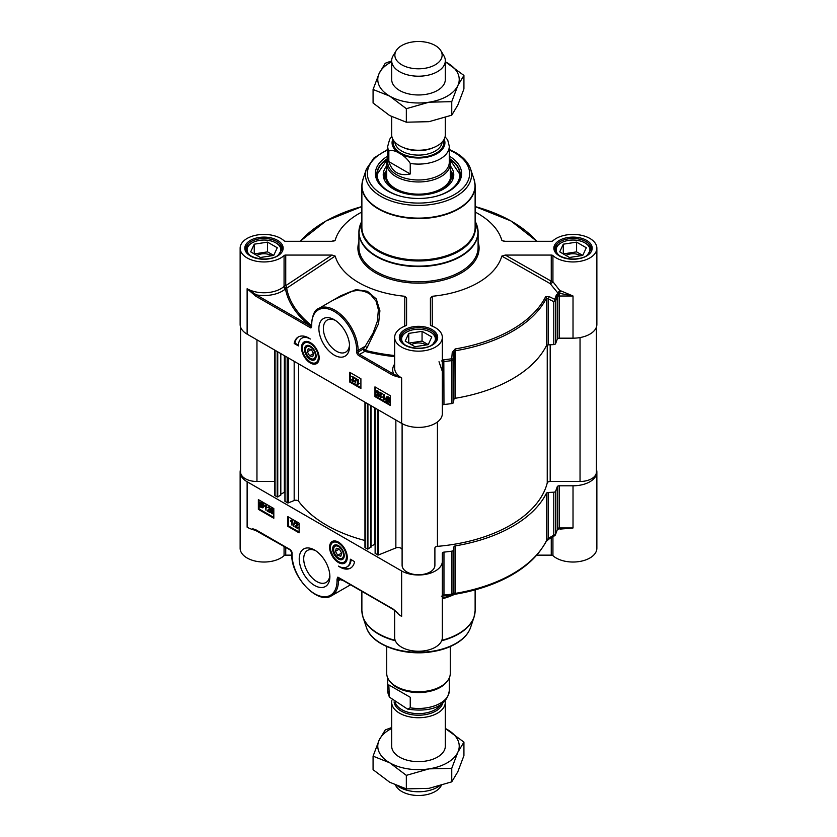 <?xml version="1.0" encoding="UTF-8"?>
<svg xmlns="http://www.w3.org/2000/svg" width="837" height="837" viewBox="0 0 837 837"><rect width="100%" height="100%" fill="white"/><g stroke="black" fill="none" stroke-linecap="round" stroke-linejoin="round"><path stroke-width="1.26" d="M450.285 172.265A32.287 18.634 180 0 1 450.787 175.519A32.287 18.634 180 0 1 435.177 191.485A32.287 18.634 180 0 1 395.671 188.702A32.287 18.634 180 0 1 386.213 175.519A32.287 18.634 180 0 1 386.715 172.265M450.662 177.151A32.287 18.634 0 0 0 450.609 176.848A32.287 18.634 0 0 0 450.285 175.529M386.715 175.529A32.287 18.634 0 0 0 386.391 176.848A32.287 18.634 0 0 0 386.338 177.151M309.585 355.819L307.325 351.822L308.215 348.736L311.364 349.636L313.624 353.622L312.735 356.719L309.585 355.819L313.341 353.643L312.306 351.299M307.325 351.822L311.207 349.584M449.291 158.643L460.214 174.86A41.714 24.085 0 0 0 449.291 158.779A41.316 23.854 -0 0 1 439.843 195.126A41.316 23.854 -0 0 1 436.077 196.297M400.923 196.297A41.316 23.854 -0 0 1 387.709 158.789A41.714 24.085 0 0 0 376.786 174.86L387.709 158.643M386.715 165.883A35.259 20.36 -0 0 0 383.241 175.121A35.259 20.36 -0 0 0 436.715 192.133A35.259 20.36 -0 0 0 453.759 175.121A35.259 20.36 -0 0 0 450.285 165.883M386.715 170.026A33.177 19.157 -0 0 0 385.794 172.317A33.177 19.157 -0 0 0 399.824 191.349A33.177 19.157 -0 0 0 435.638 191.914A33.177 19.157 -0 0 0 451.206 172.317A33.177 19.157 -0 0 0 450.285 170.026M386.715 176.314A32.58 18.812 -0 0 0 386.37 177.329M450.63 177.329A32.58 18.812 -0 0 0 450.285 176.314M449.291 158.455A41.714 24.085 180 0 1 460.214 174.703A41.714 24.085 180 0 1 448.486 191.453M388.514 191.453A41.714 24.085 180 0 1 376.786 174.703A41.714 24.085 180 0 1 387.709 158.455M442.344 405.642A1.988 1.151 180 0 1 443.966 404.512A141.045 81.43 0 0 0 451.928 403.539A1.988 1.151 0 0 0 453.445 402.524L453.445 359.565A3135.622 223.144 -87.1 0 1 453.936 353.245L455.359 350.755A133.104 76.847 0 0 0 546.394 298.192L548.13 298.861A1.988 0.753 -63.8 0 0 549.062 296.549L545.588 296.737A132.256 76.355 180 0 1 455.129 348.956L452.242 352.45A3061.736 427.435 91.5 0 0 451.729 358.78A1.988 0.711 4.5 0 1 453.445 359.565A1.988 1.151 0 0 1 451.928 360.58L451.928 403.539M553.77 344.593L548.13 344.875L548.13 298.861A3135.622 2550.496 -8.6 0 1 553.77 301.644L553.77 344.593A1.988 1.151 0 0 0 555.527 343.725A141.045 81.43 0 0 0 557.233 339.121A1.988 1.151 180 0 1 559.189 338.179L573.021 338.179A23.844 13.769 0 0 0 596.865 324.421L596.865 248.181A23.844 13.769 180 0 0 579.706 234.967A23.844 13.769 180 0 0 552.933 240.774A1.988 1.151 0 0 1 551.259 241.297L505.286 241.297L502.273 240.732M432.269 326.158L432.216 296.277A84.432 48.745 0 0 0 501.813 256.101L550.129 283.597A1.988 0.795 147.5 0 0 552.933 281.724A1.988 1.151 -0 0 0 551.259 281.19L505.286 255.065L551.259 255.065L551.259 281.19A1.988 0.659 -60.3 0 0 550.129 283.597L557.892 293.055L559.671 290.397L552.933 281.724L552.933 255.588A1.988 1.151 0 0 0 551.259 255.065M311.448 325.352L311.061 325.08A132.56 76.533 180 0 1 286.704 288.462A27.38 12.377 -48.2 0 0 286.986 287.991A1.988 0.722 56.5 0 0 285.741 285.668L285.741 255.065A1.988 1.151 0 0 0 284.067 255.588A23.844 13.769 180 0 1 257.294 261.395A23.844 13.769 180 0 1 240.135 248.181L240.135 324.421A23.844 13.769 0 0 0 247.124 334.151L401.645 423.365A23.844 13.769 0 0 0 427.623 426.347A23.844 13.769 0 0 0 442.344 413.635L442.344 337.395A23.844 13.769 180 0 0 431.337 325.802A1.988 1.151 0 0 1 430.417 324.829L430.417 298.286L432.216 296.277M361.877 212.023A84.432 48.745 0 0 0 335.187 240.261L331.714 241.297L285.741 241.297A1.988 1.151 0 0 1 284.067 240.774A23.844 13.769 180 0 0 257.294 234.967A23.844 13.769 180 0 0 240.135 248.181M304.94 342.166A11.917 6.884 60 0 1 305.076 342.082A11.917 6.884 60 0 1 307.618 341.527M310.339 363.007A12.492 7.209 -120 0 0 318.583 361.207A12.492 7.209 -120 0 0 316.585 349.196A12.492 7.209 -120 0 0 307.179 341.454A12.492 7.209 -120 0 0 301.644 349.636A12.492 7.209 -120 0 0 310.339 363.007M318.74 360.799A11.917 6.884 60 0 1 316.993 362.724A11.917 6.884 60 0 1 316.857 362.798M349.5 344.875A18.508 10.682 60 0 1 345.712 352.126A18.508 10.682 60 0 1 336.464 351.205A18.508 10.682 60 0 1 324.369 334.905A18.508 10.682 60 0 1 327.215 320.069A18.508 10.682 60 0 1 335.386 320.414M255.641 296.089A0.994 0.575 120 0 1 256.342 294.865A25.821 14.909 0 0 0 285.459 288.901A133.815 77.255 0 0 0 310.046 325.875L256.342 294.865L247.124 288.734L255.641 296.089L310.914 327.999L311.5 325.781M393.128 375.468L401.645 377.947L393.829 374.244A0.994 0.575 120 0 0 393.128 375.468L358.801 355.641A2.982 1.716 -120 0 1 356.688 351.99L356.688 350.368A31.785 18.351 60 0 0 334.214 311.437A31.785 18.351 60 0 0 311.741 324.421L311.741 325.185M374.955 386.872L390.408 395.786L390.408 405.526L374.955 396.602L374.955 386.872M349.667 372.266L360.904 378.753L360.904 388.494L349.667 382.007L349.667 372.266M294.185 343.473A21.061 12.157 60 0 1 298.265 336.987A21.061 12.157 60 0 1 310.339 339.016A16.886 9.751 -120 0 0 301.895 338.179A16.886 9.751 -120 0 0 298.39 345.911L294.185 343.473L294.886 343.076L298.411 345.116M334.214 355.097A21.689 12.524 -120 0 0 349.552 346.246A21.689 12.524 -120 0 0 334.214 319.692A21.689 12.524 -120 0 0 318.887 328.543A21.689 12.524 -120 0 0 334.214 355.097M555.527 343.725L555.527 300.765A141.045 81.43 0 0 0 557.233 296.172L558.153 296.172L557.892 293.944A4.269 2.354 43.2 0 0 557.651 293.944L556.396 294.75A140.208 80.948 180 0 1 554.711 299.322A3061.736 2579.948 166.2 0 0 549.062 296.549M545.588 296.737A1.988 1.559 -153.5 0 1 546.394 298.192L546.394 345.702A1.988 1.151 180 0 1 548.13 344.875M546.394 345.702A133.104 76.847 180 0 1 455.359 398.266L455.129 348.956M452.242 352.45A1.988 0.711 -175.5 0 1 453.936 353.245L453.936 399.259A1.988 1.151 180 0 1 455.359 398.266M453.936 399.259L453.445 402.524M442.344 362.17L442.627 362.871L443.966 361.563A141.045 81.43 0 0 0 451.928 360.58L451.729 358.78A140.208 80.948 180 0 1 443.819 359.753L441.57 360.967M558.08 292.783A25.821 14.909 0 0 0 559.262 293.243L573.021 296.005L560.319 290.648A1.988 0.868 -70 0 1 559.262 293.243L559.189 293.243A3.976 2.291 0 0 0 557.808 293.379A141.045 81.43 0 0 0 557.892 293.055M557.808 293.379L557.892 293.944M553.77 301.644A1.988 0.753 -63.7 0 0 554.711 299.322A1.988 1.58 22.9 0 1 555.527 300.765A1.988 1.151 0 0 1 553.77 301.644M596.865 248.181A23.844 13.769 180 0 1 579.706 261.395A23.844 13.769 180 0 1 552.933 255.588M505.286 255.065L501.813 256.101M503.288 241.098L501.813 240.261A84.432 48.745 0 0 0 475.123 212.023M334.727 240.732L333.712 241.098M285.741 255.065L332.038 255.065L335.187 256.091L286.986 287.991A1.988 0.701 30.8 0 1 284.067 286.202A25.79 11.268 129.5 0 1 283.806 286.641A23.844 13.769 180 0 1 247.124 288.734L247.124 334.151M335.187 256.091A84.432 48.745 0 0 0 404.794 296.277L406.583 298.098L406.583 324.829A1.988 1.151 0 0 1 405.663 325.802A23.844 13.769 180 0 0 394.656 337.395A23.844 13.769 180 0 0 418.5 351.163A23.844 13.769 180 0 0 442.344 337.395M404.794 296.277L404.752 326.148M394.656 355.537A132.56 76.533 180 0 1 365.288 350.347L363.373 348.945L358.1 351.99L358.1 350.368L365.225 346.256L367.129 347.658L378.554 323.678L379.914 310.799L376.263 298.924L367.38 291.276L355.777 289.592L332.927 300.295M394.656 364.105A25.821 14.909 0 0 0 393.829 374.244L359.502 354.428L364.775 351.383A1.988 0.649 104.2 0 0 365.288 350.347A2437.825 1271.644 -59.6 0 1 367.129 347.658M340.607 295.859L351.352 291.37L356.656 290.554L361.898 290.837L366.899 292.343L370.54 294.488L376.148 301.32L378.387 309.742L377.393 321.157L373.04 333.157L365.225 346.256A2385.869 1377.482 120 0 0 363.373 348.945A1.988 1.151 -120 0 0 364.775 351.383A133.815 77.255 0 0 0 394.656 356.646M311.741 323.605A0.994 0.575 0 0 0 311.448 324.013L311.448 325.593A0.994 0.575 0 0 0 311.741 326.001L311.741 324.421A0.994 0.575 0 0 1 311.448 324.013C312.494 314.722 314.858 309.585 318.531 308.602L340.743 295.775M311.061 325.08A1.988 1.318 128.6 0 1 310.046 325.875L310.914 327.999L311.741 326.001M311.448 325.059L311.301 325.279A1.988 1.308 -51.1 0 1 310.318 326.053A1.988 1.151 57.8 0 0 311.343 326.127A1.988 1.151 57.8 0 0 311.416 326.085M286.704 288.462A1.988 0.659 31.5 0 1 283.806 286.641A1.988 1.35 -130.9 0 0 285.459 288.901A1.988 1.611 -10.6 0 0 286.704 288.462M298.621 336.798A21.061 12.157 -120 0 0 294.886 343.076M301.895 338.179L302.596 337.771A16.886 9.751 60 0 1 306.886 337.081M350.368 372.674L350.368 381.599L360.904 387.677M351.634 376.305L354.846 377.665L352.597 379.925L353.392 381.222L354.752 381.097L352.952 381.954L351.645 379.841L353.706 378.073L351.634 376.305L354.417 377.916L352.178 380.165L352.973 381.463L354.323 381.337L352.952 381.954M352.597 379.925L353.769 378.847M352.063 379.6L354.124 377.832M352.89 378.533L353.706 378.073M355.819 378.638L356.656 378.638L355.014 383.2L355.819 378.638L355.014 383.2M357.315 379.579L358.257 379.642L358.257 383.44L359.293 383.325L357.315 384.465L357.315 379.579L357.828 383.691L358.864 383.566L358.226 384.235M349.667 382.007L350.368 381.599M387.133 397.46L387.112 399.877M374.955 396.602L375.656 396.194L390.408 404.71M375.656 387.269L375.656 396.194M389.09 399.113L387.353 400.358L389.079 401.53M377.874 391.318L376.974 391.998L377.874 393.62L379.13 393.945L378.722 396.204L376.211 395.242L376.211 394.666L377.885 395.639L378.115 394.468L376.012 391.978L376.347 391.025L377.445 391.067L378.805 393.212L377.445 391.559L376.556 392.239L377.456 393.861L378.711 394.185L378.303 396.445M376.211 394.666L377.968 395.2M376.347 391.025L377.864 390.827L376.765 390.785L377.864 390.827L378.805 393.212M379.36 392.26L382.561 393.62L380.322 395.87L381.107 397.177L382.467 397.041L380.678 397.899L379.36 395.796L381.421 394.028L379.36 392.26L382.143 393.861L379.893 396.121L380.689 397.418L382.049 397.293L380.678 397.899M380.322 395.87L381.484 394.792M379.789 395.556L381.839 393.777M380.605 394.489L381.421 394.028M383.398 394.593L384.34 394.645L384.34 398.454L385.376 398.328L383.398 399.479L383.398 394.593L383.921 398.694L384.957 398.569L384.309 399.239M386.704 396.832L388.295 396.853L389.592 398.109M389.655 398.004L389.299 402.315L386.098 401.195L385.867 398.454L386.474 396.926L389.163 398.349L390.073 397.763L390.324 400.525L389.487 402.158M386.694 400.128L386.443 398.768L387.887 397.648L388.828 398.6L386.694 400.128M386.893 397.544L387.887 397.648M386.924 400.599L389.069 399.071L389.331 400.452L387.876 401.572L387.353 400.358M388.891 401.697L388.295 401.331M381.107 397.177L381.934 396.675M377.874 393.62L378.648 393.589M353.392 381.222L354.218 380.72M387.709 156.153A43.105 24.89 0 0 0 388.012 191.171A43.105 24.89 0 0 0 448.988 191.171A43.105 24.89 0 0 0 449.291 156.153M586.277 255.85A16.886 9.751 0 0 0 584.958 242.908A16.886 9.751 0 0 0 577.394 240.386A16.886 9.751 0 0 0 561.083 242.908A16.886 9.751 0 0 0 559.765 255.85M582.751 255.421L569.463 257.482L559.723 251.864L563.291 244.184L576.588 242.134L586.318 247.752L582.751 255.421L576.588 251.864L563.291 253.914L563.291 244.184M590.901 250.619L590.901 250.786A17.88 10.326 0 0 0 590.901 250.619A17.88 10.326 0 0 0 585.67 243.316L584.958 242.908M561.083 242.908L560.382 243.316A17.88 10.326 0 0 0 555.14 250.619A17.88 10.326 0 0 0 555.14 250.786L555.14 250.619M580.627 255.756A10.034 5.796 0 0 0 575.615 253.935A10.034 5.796 0 0 0 565.927 255.442M576.588 242.134L576.588 251.864M277.235 255.85A16.886 9.751 0 0 0 275.917 242.908A16.886 9.751 0 0 0 268.353 240.386A16.886 9.751 0 0 0 252.042 242.908A16.886 9.751 0 0 0 250.723 255.85M273.709 255.421L260.412 257.482L250.681 251.864L254.249 244.184L267.537 242.134L277.277 247.752L273.709 255.421L267.537 251.864L254.249 253.914L254.249 244.184M281.86 250.619L281.86 250.786A17.88 10.326 0 0 0 281.86 250.619A17.88 10.326 0 0 0 276.618 243.316L275.917 242.908M252.042 242.908L251.33 243.316A17.88 10.326 0 0 0 246.099 250.619A17.88 10.326 0 0 0 246.099 250.786L246.099 250.619M271.586 255.756A10.034 5.796 0 0 0 266.574 253.935A10.034 5.796 0 0 0 256.875 255.442M267.537 242.134L267.537 251.864M431.756 345.064A16.886 9.751 0 0 0 430.438 332.122A16.886 9.751 0 0 0 422.873 329.6A16.886 9.751 0 0 0 406.562 332.122A16.886 9.751 0 0 0 405.244 345.053M428.23 344.635L414.943 346.696L405.202 341.077L408.77 333.398L422.057 331.337L431.798 336.955L428.23 344.635L422.057 341.077L408.77 343.128L408.77 333.398M436.38 339.832L436.38 339.989A17.88 10.326 0 0 0 436.38 339.832A17.88 10.326 0 0 0 431.139 332.53L430.438 332.122M406.562 332.122L405.861 332.53A17.88 10.326 0 0 0 400.62 339.832A17.88 10.326 0 0 0 400.62 340L400.62 339.832M426.106 344.97A10.034 5.796 0 0 0 421.095 343.149A10.034 5.796 0 0 0 411.406 344.656M422.057 331.337L422.057 341.077M304.71 351.153A8.192 4.729 -120 0 0 311.029 359.847A8.192 4.729 -120 0 0 316.124 356.154A8.192 4.729 -120 0 0 310.339 346.11A8.192 4.729 -120 0 0 304.71 351.153M305.557 349.678A7.47 4.311 60 0 1 305.557 349.458A7.47 4.311 60 0 1 310.59 346.267M316.124 355.851A7.47 4.311 60 0 1 310.841 358.613A7.47 4.311 60 0 1 310.653 358.498M315.246 354.093A6.958 4.018 60 0 1 310.475 358.403A6.958 4.018 60 0 1 305.557 349.887A6.958 4.018 60 0 1 309.868 346.738A6.958 4.018 60 0 1 315.246 354.093M375.122 544.144L371 546.174M370.875 547.053L367.924 549.072L365.246 547.848A0.994 0.575 180 0 1 364.953 547.44L364.953 402.178M364.953 540.503A130.122 75.131 180 0 1 298.631 501.258A2.982 1.716 0 0 0 294.174 500.526L288.451 502.838A0.994 0.575 180 0 1 287.175 502.775L285.051 501.227M284.936 492.072L280.813 494.102M280.698 494.981L277.748 497.011L275.059 495.776A0.994 0.575 180 0 1 274.766 495.378L274.766 350.117M274.766 481.495L256.959 481.495A16.395 9.458 180 0 1 240.564 472.026L240.564 327.005M596.436 327.005L596.436 472.026A16.395 9.458 180 0 1 580.041 481.495L550.191 481.495A2.982 1.716 0 0 0 547.241 482.959A130.122 75.131 180 0 1 437.437 546.352A2.982 1.716 0 0 0 434.895 548.057L434.895 565.299A16.395 9.458 180 0 1 418.5 574.757A16.395 9.458 180 0 1 402.105 565.299L402.105 423.627M402.105 549.825A3.976 2.291 0 0 0 399.971 547.785A3.976 2.291 0 0 0 395.859 547.942L378.627 554.91A0.994 0.575 180 0 1 377.361 554.847L375.238 553.288M391.685 116.678L391.685 134.757A26.815 15.484 0 0 0 399.531 145.711A26.815 15.484 0 0 0 428.764 149.07A26.815 15.484 0 0 0 445.315 134.757L445.315 117.567M410.235 163.445L410.235 173.981C399.385 176.304 392.25 172.192 388.839 161.635L388.839 151.089C393.348 148.306 405.715 155.441 410.235 163.445A30.791 17.776 0 0 0 449.291 146.318L447.69 139.925L445.085 136.829M410.235 173.981L388.839 161.635M391.821 136.337L389.665 139.287L387.709 146.318L387.709 162.211A30.791 17.776 0 0 0 396.728 174.787A30.791 17.776 0 0 0 430.281 178.637A30.791 17.776 0 0 0 449.291 162.211L449.291 146.318M387.709 159.061A31.785 18.351 0 0 0 386.715 163.613A31.785 18.351 0 0 0 396.027 176.597A31.785 18.351 0 0 0 430.668 180.572A31.785 18.351 0 0 0 450.285 163.613A31.785 18.351 0 0 0 449.291 159.061M396.183 50.659L393.181 55.619A26.815 15.484 0 0 0 391.685 60.724A26.815 15.484 0 0 0 399.531 71.668A26.815 15.484 0 0 0 428.764 75.027A26.815 15.484 0 0 0 445.315 60.724A26.815 15.484 0 0 0 443.819 55.619L440.817 50.659A23.645 13.654 0 0 0 435.219 45.501A23.645 13.654 0 0 0 396.183 50.659A23.645 13.654 0 0 0 401.781 64.805A23.645 13.654 0 0 0 431.076 66.719A23.645 13.654 0 0 0 440.817 50.659M391.685 79.452A26.815 15.484 0 0 0 399.531 90.438A26.815 15.484 0 0 0 428.795 93.786A26.815 15.484 0 0 0 445.315 79.452M391.685 61.792A40.731 23.509 0 0 0 379.161 73.405A40.731 23.509 0 0 0 389.707 96.109A40.731 23.509 0 0 0 429.036 102.198A40.731 23.509 0 0 0 457.839 85.573A40.731 23.509 0 0 0 447.293 62.859A40.731 23.509 0 0 0 445.315 61.792L463.928 75.435L457.839 85.573L451.75 101.654L429.036 102.198L406.332 108.684L389.707 96.109L373.072 89.486L379.161 73.405L385.25 63.256L391.685 60.871M373.072 89.486L373.072 103.014L389.707 115.579L406.332 122.202L429.036 121.668L451.75 115.182L457.839 105.033L463.928 88.952L463.928 75.435M451.75 115.182L451.75 101.654M406.332 122.202L406.332 108.684M337.688 555.329L335.428 551.342L336.307 548.245L339.456 549.145L341.716 553.142L340.826 556.228L337.688 555.329L341.653 553.037M335.428 551.342L339.299 549.103M560.298 528.806A1.988 0.868 -70 0 1 560.319 529.089L573.021 527.969L559.189 527.969L559.189 485.795A1.988 1.151 0 0 0 557.233 486.736A141.045 81.43 180 0 1 555.527 491.329A1.988 1.151 180 0 1 553.77 492.198L553.77 535.157A3135.622 2550.496 -8.6 0 1 548.13 538.505L546.394 540.817A133.104 76.847 180 0 1 455.359 593.37L453.936 592.889A1.988 1.977 68.1 0 1 452.691 594.636L452.691 594.636A1.988 1.977 68.1 0 1 452.629 594.657M551.259 537.71L551.259 555.151L536.873 555.151M452.242 594.751L455.129 594.239L455.359 593.37L455.359 545.87A1.988 1.151 0 0 0 453.936 546.875L453.936 592.889A3135.622 223.144 -87.1 0 1 453.445 593.077L453.445 550.129A1.988 1.151 180 0 1 451.928 551.144A141.045 81.43 180 0 1 443.966 552.127A1.988 1.151 0 0 0 442.344 553.257L442.344 637.48A23.844 13.769 0 0 1 418.5 651.238A23.844 13.769 0 0 1 394.656 637.48L394.656 610.351M346.832 560.309A11.917 6.884 60 0 1 345.095 562.234A11.917 6.884 60 0 1 344.949 562.318M338.43 542.114A12.492 7.209 -120 0 0 335.281 540.974A12.492 7.209 -120 0 0 332.184 555.925A12.492 7.209 -120 0 0 346.685 560.727A12.492 7.209 -120 0 0 338.43 542.114M333.032 541.675A11.917 6.884 60 0 1 333.168 541.591A11.917 6.884 60 0 1 335.71 541.047M329.841 575.207A18.508 10.682 60 0 1 326.053 582.458A18.508 10.682 60 0 1 316.794 581.548A18.508 10.682 60 0 1 304.71 565.237A18.508 10.682 60 0 1 307.545 550.401A18.508 10.682 60 0 1 315.716 550.746M397.837 612.998L393.128 609.043L337.845 577.122L338.41 579.047A1.988 1.611 109.5 0 1 339.173 578.221M240.564 469.442A23.844 13.769 180 0 0 240.135 472.026A23.844 13.769 180 0 0 247.124 481.756L401.645 570.97L401.645 616.388A23.844 13.769 0 0 1 396.257 611.606M256.342 530.072A0.994 0.575 -60 0 1 255.641 529.664L252.847 528.838M273.814 518.26L258.361 509.335L258.361 499.605L273.814 508.53L273.814 518.26M299.091 532.855L287.855 526.368L287.855 516.638L299.091 523.125L299.091 532.855M354.585 561.648A21.061 12.157 60 0 1 350.504 568.135A21.061 12.157 60 0 1 338.43 566.105A16.886 9.751 -120 0 0 346.874 566.942A16.886 9.751 -120 0 0 350.368 559.21L354.585 561.648M314.545 550.024A21.689 12.524 -120 0 0 299.217 558.875A21.689 12.524 -120 0 0 314.545 585.44A21.689 12.524 -120 0 0 329.883 576.578A21.689 12.524 -120 0 0 314.545 550.024L314.545 550.024M559.189 485.795L573.021 485.795L573.021 527.969L563.814 528.806M558.08 528.942L559.189 528.806L559.189 527.969A1.988 1.151 0 0 0 558.153 528.137L557.233 529.685A141.045 81.43 180 0 1 555.527 534.278L555.527 491.329M455.359 545.87A133.104 76.847 0 0 0 546.394 493.307L546.394 540.817A1.988 1.559 26.5 0 1 546.268 541.382L548.988 539.059L548.13 538.505L548.13 492.491L553.77 492.198M548.13 492.491A1.988 1.151 0 0 0 546.394 493.307M453.445 550.129L453.936 546.875M451.928 551.144L451.928 594.092A141.045 81.43 180 0 1 443.966 595.076L442.627 594.825L442.344 595.609M441.57 596.164L443.819 595.923A140.208 80.948 0 0 0 451.729 594.95L451.928 594.092A1.988 1.151 180 0 0 453.445 593.077A1.988 1.977 69.6 0 1 452.158 594.845A1.988 1.977 69.6 0 1 452.147 594.845A1.988 1.977 69.6 0 1 451.75 594.95M554.711 535.492L553.77 535.157A1.988 1.151 180 0 0 555.527 534.278A1.988 1.58 22.9 0 1 555.433 534.78A1.988 1.988 0 0 1 554.617 535.722L548.967 539.07M551.259 555.151A1.988 1.151 180 0 1 552.933 555.674A23.844 13.769 0 0 0 579.706 561.481A23.844 13.769 0 0 0 596.865 548.266L596.865 472.026A23.844 13.769 180 0 1 573.021 485.795M596.436 469.442A23.844 13.769 180 0 1 596.865 472.026M557.724 529.329L559.65 528.806M442.344 561.24A23.844 13.769 180 0 1 427.623 573.952A23.844 13.769 180 0 1 401.645 570.97M291.789 555.151L285.741 555.151L285.741 547.377M337.029 580.711A0.994 0.575 180 0 0 338.43 580.711L338.43 579.131A0.994 0.575 180 0 1 337.029 579.131L337.029 580.711A31.785 18.351 60 0 1 314.545 593.684A31.785 18.351 60 0 1 292.071 554.753A0.994 0.575 0 0 1 291.778 554.345C290.826 576.557 317.642 605.235 331.64 595.714A32.779 18.927 -120 0 0 338.43 580.711L340.125 579.727A1.988 1.611 109.5 0 1 340.617 579.068M337.029 579.131L337.845 577.122L338.975 578.116A1.988 1.151 62.2 0 0 338.859 578.168A1.988 1.151 62.2 0 0 338.41 579.047L343.473 580.711M338.839 578.032L393.338 609.493L397.962 613.113M240.135 472.026L240.135 548.266A23.844 13.769 0 0 0 257.294 561.481A23.844 13.769 0 0 0 284.067 555.674A1.988 1.151 180 0 1 285.741 555.151M342.584 567.643A21.061 12.157 -120 0 0 350.849 567.925M351.048 559.608A16.886 9.751 60 0 1 347.575 566.534L346.874 566.942M288.556 517.036L288.556 525.96L299.091 532.05M294.969 526.504L297.145 524.632L296.35 523.334L295.001 523.46L296.371 522.853L297.679 524.956L295.628 526.724L297.69 528.492L294.906 526.891L296.811 525.301M295.001 523.46L296.79 522.602L295.419 523.219L296.79 522.602L298.108 524.715L296.047 526.483L298.108 527.676L297.69 528.492M296.047 526.483L297.271 525.845M294.31 521.597L295.147 521.597L293.505 526.17L294.31 521.597L293.505 526.17M292.092 519.892L290.46 520.656L292.427 520.091L292.008 525.217L291.496 521.116L290.46 521.231L290.46 520.656L292.008 520.332L292.008 525.217M287.855 526.368L288.556 525.96M262.651 504.721L260.924 505.966L262.619 507.096M259.062 500.013L259.062 508.927L273.814 517.444M258.361 509.335L259.062 508.927M260.673 503.027L260.673 505.485M270.529 511.585L271.879 513.238L272.768 512.558L271.868 510.936L270.613 510.612L271.021 508.352L273.124 509.566L273.124 510.131L271.439 509.158L271.209 510.34L273.322 512.819L272.988 513.782L271.879 513.73L270.529 511.585L271.491 511.606L272.297 512.997L273.186 512.317M271.021 508.352L273.542 509.314L273.124 510.131M271.774 509.356L273.741 512.579L273.406 513.531L271.879 513.73M267.244 510.56L269.43 508.687L268.635 507.379L267.275 507.515L268.646 506.898L269.964 509.011L267.903 510.779L269.964 512.547L267.181 510.936L269.085 509.346M267.275 507.515L269.064 506.657L267.704 507.274L269.064 506.657L270.382 508.76L268.321 510.539L270.393 511.731L269.964 512.547M268.321 510.539L269.545 509.89M266.009 504.889L264.377 505.653L266.344 505.077L265.925 510.214L265.402 506.103L264.377 506.228L264.377 505.653L265.925 505.328L265.925 510.214M263.226 503.602L262.849 507.881L259.669 506.793L259.418 504.031L260.025 502.482L262.745 503.947L263.645 503.361L263.875 506.103L263.048 507.724M260.255 502.399L261.866 502.43L263.163 503.707M262.63 504.68L262.881 506.04L261.437 507.149L260.495 506.207L262.63 504.68M262.431 507.264L261.855 506.908M262.399 504.198L260.255 505.726L259.993 504.355L261.447 503.225L262.399 504.198M260.433 503.11L261.447 503.225M268.258 509.764L269.43 508.687M295.984 525.709L297.145 524.632M344.059 553.968A8.192 4.729 -120 0 0 338.43 545.63A8.192 4.729 -120 0 0 332.634 548.978A8.192 4.729 -120 0 0 338.43 559.011A8.192 4.729 -120 0 0 344.227 555.663A8.192 4.729 -120 0 0 344.059 553.968M344.216 555.36A7.47 4.311 60 0 1 338.943 558.133A7.47 4.311 60 0 1 338.755 558.017M333.66 549.198A7.47 4.311 60 0 1 333.649 548.978A7.47 4.311 60 0 1 338.692 545.787M333.806 550.872A6.958 4.018 60 0 1 333.649 549.396A6.958 4.018 60 0 1 338.567 546.561A6.958 4.018 60 0 1 343.484 555.077A6.958 4.018 60 0 1 338.567 557.913A6.958 4.018 60 0 1 333.806 550.872M391.685 746.123A26.815 15.484 0 0 0 399.531 757.108A26.815 15.484 0 0 0 428.795 760.456A26.815 15.484 0 0 0 445.315 746.123M391.685 728.462A40.731 23.509 0 0 0 379.161 740.075A40.731 23.509 0 0 0 389.707 762.789A40.731 23.509 0 0 0 429.036 768.868A40.731 23.509 0 0 0 457.839 752.243A40.731 23.509 0 0 0 447.293 729.529A40.731 23.509 0 0 0 445.315 728.462L463.928 742.105L457.839 752.243L451.75 768.324L429.036 768.868L406.332 775.355L389.707 762.789L373.072 756.156L379.161 740.075L385.25 729.927L391.685 727.541M373.072 756.156L373.072 769.684L389.707 782.25L406.332 788.883L429.036 788.339L451.75 781.852L457.839 771.714L463.928 755.623L463.928 742.105M451.75 781.852L451.75 768.324M406.332 788.883L406.332 775.355M445.179 700.663A26.815 15.484 180 0 1 445.315 702.243A26.815 15.484 180 0 1 428.764 716.545A26.815 15.484 180 0 1 399.531 713.187A26.815 15.484 180 0 1 391.685 702.243A26.815 15.484 180 0 1 391.915 700.171M388.839 684.917L410.235 697.263L410.235 707.809L407.483 709.054L389.31 697.064L388.839 684.917L410.235 697.263M450.285 646.551L450.285 673.387A31.785 18.351 180 0 1 447.513 680.879L446.613 682.05A30.791 17.776 180 0 1 396.728 687.355A30.791 17.776 180 0 1 390.387 682.05L389.487 680.879A31.785 18.351 180 0 1 386.715 673.387L386.715 646.551M447.513 680.879A31.785 18.351 180 0 1 396.027 686.361A31.785 18.351 180 0 1 389.487 680.879M439.174 786.142A26.815 15.484 180 0 1 399.531 787.23A26.815 15.484 180 0 1 397.993 786.257M441.319 785.524L440.817 786.341A23.645 13.654 180 0 1 401.781 791.499A23.645 13.654 180 0 1 396.183 786.341L395.493 785.211M386.715 171.941A32.381 18.696 -0 0 0 399.95 190.836A32.381 18.696 -0 0 0 435.23 191.527A32.381 18.696 -0 0 0 450.285 171.941M453.508 177.141A35.123 20.276 -0 0 0 450.432 170.319M386.568 170.319A35.123 20.276 -0 0 0 383.492 177.141M452.587 179.913A34.139 19.711 -0 0 0 452.158 175.54L451.206 172.317M385.794 172.317L384.842 175.54A34.139 19.711 -0 0 0 384.413 179.913M443.966 404.512L443.819 359.753M401.645 423.365L401.645 377.947A23.844 13.769 180 0 1 394.656 368.217L394.656 337.395M559.189 338.179L559.189 296.005L573.021 296.005L573.021 338.179M558.153 296.172A1.988 1.151 180 0 1 559.189 296.005L559.189 293.243M556.396 294.75A1.988 1.59 -162.4 0 1 557.233 296.172L557.233 339.121M442.344 363.467A1.988 1.151 180 0 1 442.627 362.871M536.873 241.297L510.894 220.926L475.123 206.572A132.256 76.355 180 0 1 536.674 241.297M300.326 241.297A132.256 76.355 180 0 1 361.877 206.582L326.106 220.926L300.127 241.297M560.319 290.648A23.844 13.769 180 0 1 559.671 290.397M284.067 255.588L284.067 286.202A1.988 1.151 0 0 1 285.741 285.668L332.038 255.065M250.42 256.007A19.167 11.069 0 0 0 282.498 251.048A19.167 11.069 0 0 0 259.02 237.488A19.167 11.069 0 0 0 250.42 256.007M245.796 248.997A18.173 10.494 180 0 1 257.022 239.298A18.173 10.494 180 0 1 276.827 241.569A18.173 10.494 180 0 1 282.153 248.997L278.271 255.17C275.499 258.141 262.117 261.646 250.922 255.955C247.501 253.873 245.796 251.55 245.796 248.997M356.688 350.368A0.994 0.575 180 0 0 358.1 350.368A32.779 18.927 -120 0 0 343.787 317.38A32.779 18.927 -120 0 0 318.531 308.602M358.801 355.641A0.994 0.575 120 0 1 359.502 354.428A1.988 1.151 60 0 1 358.1 351.99A0.994 0.575 180 0 1 356.688 351.99M404.941 345.221A19.167 11.069 0 0 0 437.019 340.261A19.167 11.069 0 0 0 413.541 326.702A19.167 11.069 0 0 0 404.941 345.221M400.327 338.211A18.173 10.494 180 0 1 411.542 328.512A18.173 10.494 180 0 1 431.358 330.782A18.173 10.494 180 0 1 436.673 338.211L432.792 344.384C430.019 347.355 416.638 350.86 405.443 345.168C402.032 343.086 400.327 340.764 400.327 338.211M559.472 256.007A19.167 11.069 0 0 0 591.539 251.048A19.167 11.069 0 0 0 568.061 237.488A19.167 11.069 0 0 0 559.472 256.007M554.847 248.997A18.173 10.494 180 0 1 566.063 239.298A18.173 10.494 180 0 1 585.879 241.569A18.173 10.494 180 0 1 591.204 248.997L587.323 255.17C584.54 258.141 571.169 261.646 559.963 255.955C556.553 253.873 554.847 251.55 554.847 248.997M358.906 241.872A60.588 34.987 0 0 0 375.656 272.914A60.588 34.987 0 0 0 446.665 279.16A60.588 34.987 0 0 0 478.094 241.872M360.046 225.467A59.594 34.411 0 0 0 358.906 232.184L361.877 221.261A59.469 34.327 180 0 0 376.451 256.049A59.469 34.327 180 0 0 449.479 261.081A59.469 34.327 180 0 0 475.123 221.282L478.094 232.184L478.094 247.375A59.594 34.411 180 0 1 441.308 279.16A59.594 34.411 180 0 1 376.357 271.701A59.594 34.411 180 0 1 358.906 247.375L358.906 232.184A59.594 34.411 0 0 0 376.357 256.509A59.594 34.411 0 0 0 441.308 263.969A59.594 34.411 0 0 0 478.094 232.184A59.594 34.411 0 0 0 476.954 225.467M449.291 150.011A51.12 29.515 180 0 1 454.648 152.7A51.12 29.515 180 0 1 454.648 194.435A51.12 29.515 180 0 1 382.352 194.435A51.12 29.515 180 0 1 387.709 150.011M387.709 149.467L374.003 157.911L366.418 168.969A53.045 30.624 0 0 0 380.992 196.423A53.045 30.624 0 0 0 443.369 201.822A53.045 30.624 0 0 0 470.582 168.969C468.301 162.514 463.321 157.053 455.642 152.596L449.291 149.467M470.582 168.969L474.024 179.285A56.55 32.653 180 0 1 445.012 214.303A56.55 32.653 180 0 1 378.512 208.559A56.55 32.653 180 0 1 362.976 179.285L361.877 185.887A56.623 32.685 0 0 0 378.46 208.999A56.623 32.685 0 0 0 440.168 216.092A56.623 32.685 0 0 0 475.123 185.887A56.623 32.685 0 0 0 474.841 182.633M362.159 182.633A56.623 32.685 0 0 0 361.877 185.887L361.877 227.308A56.623 32.685 180 0 0 378.46 250.43A56.623 32.685 180 0 0 440.168 257.514A56.623 32.685 180 0 0 475.123 227.308L475.123 185.887L474.024 179.285M361.877 224.954A56.885 32.842 0 0 0 378.272 251.351A56.885 32.842 0 0 0 442.783 257.827A56.885 32.842 0 0 0 475.123 224.954M302.555 350.525A11.32 6.539 -120 0 0 312.243 362.892A11.32 6.539 -120 0 0 318.112 355.087A11.32 6.539 -120 0 0 308.424 342.72A11.32 6.539 -120 0 0 302.555 350.525M310.224 342.542A11.917 6.884 -120 0 0 304.794 342.239C301.372 345.126 301.289 349.74 304.542 356.07C309.585 362.693 313.634 364.963 316.71 362.881A11.917 6.884 -120 0 0 319.169 358.027M374.537 544.123L374.537 407.713M375.091 408.037L375.091 544.123M370.875 547.377L370.875 405.6M367.924 549.072L367.924 403.905M367.37 549.072L367.37 403.58M365.246 547.848L365.246 402.346M298.631 501.258L298.631 363.896M294.174 500.526L294.174 361.322M288.451 502.838L288.451 358.016M287.175 502.775L287.175 357.273M285.051 501.551L285.051 356.049M284.904 492.062L284.904 355.966M284.35 492.062L284.35 355.641M280.698 495.305L280.698 353.538M277.748 497.011L277.748 351.833M277.183 497.011L277.183 351.509M275.059 495.776L275.059 350.284M256.959 481.495L256.959 339.832M580.041 481.495L580.041 337.573M550.191 481.495L550.191 344.771M547.241 482.959L547.241 345.053M437.437 546.352L437.437 421.994M395.859 547.942L395.859 420.028M378.627 554.91L378.627 410.078M377.361 554.847L377.361 409.345M375.238 553.613L375.238 408.121M403.978 147.783A23.645 13.654 0 0 0 433.022 147.783M442.114 142.102A23.645 13.654 180 0 1 427.027 154.186A23.645 13.654 180 0 1 401.781 151.099A23.645 13.654 180 0 1 394.886 142.102M393.578 140.48A25.225 14.564 0 0 0 400.661 153.045A25.225 14.564 0 0 0 429.946 155.734A25.225 14.564 0 0 0 443.422 140.48M444.196 139.193A26.418 15.254 180 0 1 431.4 156.059A26.418 15.254 180 0 1 399.814 153.537A26.418 15.254 180 0 1 392.804 139.193M387.709 146.318A30.791 17.776 0 0 0 388.839 151.089M557.233 486.736L557.233 529.685A1.988 1.59 -162.4 0 1 557.17 530.083L555.433 534.78M441.392 596.185L443.819 595.923L443.966 595.076L443.966 552.127M247.124 481.756L247.124 527.174A23.844 13.769 0 0 0 256.551 530.522M292.071 554.753L292.071 553.131A2.982 1.716 -120 0 0 289.968 549.48L255.641 529.664M442.627 594.825A1.988 1.151 0 0 0 442.344 595.431M443.819 595.923L451.739 594.95A1.988 1.988 0 0 0 452.158 594.845L455.129 594.239A132.256 76.355 0 0 0 541.884 548.361M546.268 541.382A1.988 1.559 26.5 0 1 546.268 541.393C531.275 568.229 500.903 585.837 455.14 594.228M552.933 555.674L552.933 536.716M559.671 528.848A23.844 13.769 0 0 0 560.319 529.089M291.778 554.345L291.778 552.723A0.994 0.575 0 0 0 292.071 553.131M291.778 552.723L290.167 549.94A0.994 0.575 -60 0 1 289.968 549.48M284.067 546.415L284.067 555.674M366.418 627.478C371.68 645.212 403.852 656.511 432.101 651.72C441.831 650.182 450.18 647.252 457.148 642.942C464.001 638.631 468.479 633.483 470.582 627.478A53.045 30.624 180 0 1 434.037 650.956A53.045 30.624 180 0 1 380.992 643.329A53.045 30.624 180 0 1 366.418 627.478L362.976 617.162A56.55 32.653 0 0 0 378.512 634.069A56.55 32.653 0 0 0 395.357 640.765M441.643 640.765A56.55 32.653 0 0 0 474.024 617.162A56.55 32.653 0 0 0 474.841 613.814M362.159 613.814A56.55 32.653 0 0 0 362.976 617.162L361.877 610.56A56.623 32.685 180 0 0 378.46 633.672A56.623 32.685 180 0 0 395.19 640.347M470.582 627.478L474.024 617.162L475.123 610.56A56.623 32.685 180 0 1 441.81 640.347M451.854 594.929A56.885 32.842 180 0 1 442.344 598.141M442.344 598.79A56.623 32.685 0 0 0 454.585 594.322M346.204 554.607A11.32 6.539 -120 0 0 336.516 542.24A11.32 6.539 -120 0 0 330.657 550.035A11.32 6.539 -120 0 0 340.335 562.401A11.32 6.539 -120 0 0 346.204 554.607M338.326 542.062A11.917 6.884 -120 0 0 332.896 541.759C330.897 542.439 330.092 545.159 330.489 549.909C335.02 562.799 340.199 563.678 344.813 562.401A11.917 6.884 -120 0 0 347.261 557.547M440.942 704.273A23.645 13.654 180 0 1 401.781 709.64A23.645 13.654 180 0 1 395.315 702.661M394.101 701.856A24.44 14.103 0 0 0 401.226 711.094A24.44 14.103 0 0 0 426.347 714.474A24.44 14.103 0 0 0 442.721 702.965M388.839 695.453A30.791 17.776 180 0 1 387.709 690.682L387.709 677.939M449.291 677.939L449.291 690.682A30.791 17.776 180 0 1 410.235 707.809M439.006 361.73L442.344 371.461M406.583 298.098L406.583 303.308M311.448 325.593L311.374 326.284M366.418 168.969L362.976 179.285M371 547.21L371 405.673M284.936 501.384L284.936 355.987M280.813 495.138L280.813 353.601M375.122 553.456L375.122 408.048M450.285 178.773L450.285 163.613M386.715 178.773L386.715 163.613M445.315 79.525L445.315 60.724M391.685 79.525L391.685 60.724M558.143 528.9L557.17 530.083M559.189 528.806L563.866 528.806M331.64 595.714L350.546 584.791M252.68 528.785L290.167 549.94M361.877 591.341L361.877 610.56M475.123 589.876L475.123 610.56M449.291 690.682C446.414 709.577 424.851 711.91 407.473 709.054M389.31 697.075L387.709 690.682M391.685 702.243L391.685 746.196M445.315 702.243L445.315 746.196"/></g></svg>
